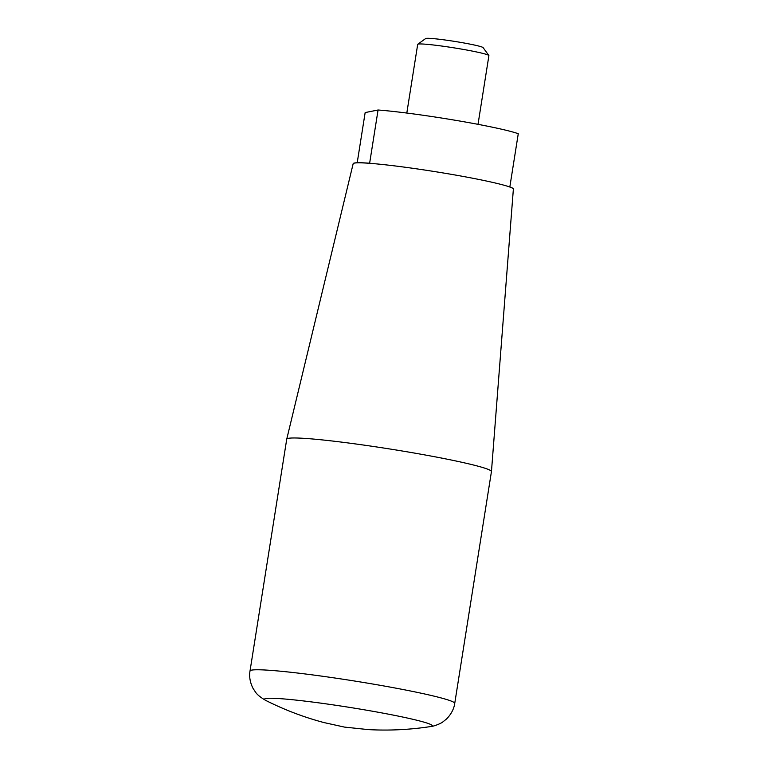 <?xml version="1.0" encoding="UTF-8"?>
<svg xmlns="http://www.w3.org/2000/svg" width="768" height="768" viewBox="0 0 768 768"><rect width="100%" height="100%" fill="white"/><g stroke="black" fill="none" stroke-linecap="round" stroke-linejoin="round"><path stroke-width="1.15" d="M406.81 113.05L417.696 44.362A36.048 2.237 9 0 1 417.782 44.237A36.048 2.237 9 0 1 418.243 44.074A36.048 2.237 9 0 1 455.51 48.096A36.048 2.237 9 0 1 488.851 55.498A36.048 2.237 9 0 1 488.899 55.642L478.022 124.33M417.782 44.237L425.674 38.534A29.136 1.805 9 0 1 426.048 38.4A29.136 1.805 9 0 1 456.163 41.645A29.136 1.805 9 0 1 483.11 47.626L488.851 55.498M357.206 162.758L365.155 112.57L378.067 110.006A81.101 5.03 9 0 1 455.798 120.355A81.101 5.03 9 0 1 518.266 133.718L509.837 186.931A81.101 5.03 -171 0 1 513.389 189.043L513.379 189.12A81.101 5.03 9 0 1 513.37 189.13L491.453 471.562A103.632 6.422 9 0 1 491.443 471.59L454.733 703.392C454.387 706.166 452.909 712.541 446.515 718.982L442.829 721.93C442.493 722.582 435.014 726.211 430.589 726.566C409.795 729.734 389.021 730.752 368.266 729.6L344.477 727.094L323.981 722.573C303.946 717.254 284.563 709.882 265.824 700.464A84.97 5.27 9 0 1 265.738 698.554A84.97 5.27 9 0 1 363.12 709.603A84.97 5.27 9 0 1 430.589 726.566M353.165 163.757A81.101 5.03 9 0 1 353.165 163.728A81.101 5.03 9 0 1 354.413 163.104A81.101 5.03 9 0 1 440.534 172.522A81.101 5.03 9 0 1 513.379 189.101M378.067 110.006L369.638 163.219A81.101 5.03 -171 0 0 354.422 163.018A81.101 5.03 -171 0 0 353.174 163.67L286.742 439.142A103.632 6.422 9 0 1 286.742 439.142A103.632 6.422 9 0 1 288.326 438.346A103.632 6.422 9 0 1 398.371 450.365A103.632 6.422 9 0 1 491.453 471.562M265.824 700.464C260.774 697.574 257.366 694.838 255.6 692.266L253.008 688.32C248.918 680.218 249.494 673.699 250.022 670.973A103.632 6.422 9 0 1 251.606 670.138A103.632 6.422 9 0 1 370.378 683.616A103.632 6.422 9 0 1 454.733 703.392M286.733 439.171L250.022 670.973"/></g></svg>
